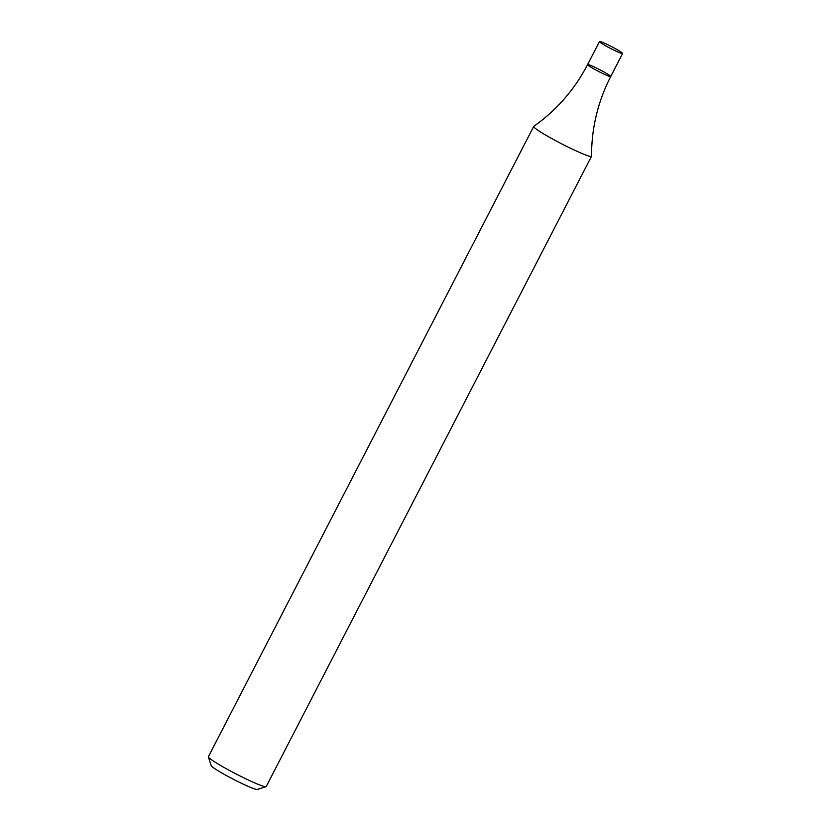 <?xml version="1.0" encoding="UTF-8"?>
<svg xmlns="http://www.w3.org/2000/svg" width="831" height="831" viewBox="0 0 831 831"><rect width="100%" height="100%" fill="white"/><g stroke="black" fill="none" stroke-linecap="round" stroke-linejoin="round"><path stroke-width="1.25" d="M533.699 126.457L208.394 756.719A32.523 2.607 27.3 0 0 208.394 756.958A32.523 2.607 27.3 0 0 250.266 780.901A32.523 2.607 27.3 0 0 266.013 786.697A32.523 2.607 27.3 0 0 266.2 786.562L591.506 156.29A32.523 2.607 -152.7 0 1 575.571 150.64A32.523 2.607 -152.7 0 1 536.743 129.449A32.523 2.607 -152.7 0 1 533.699 126.457A32.523 2.607 -152.7 0 1 533.772 126.374C556.656 110.128 574.595 89.54 587.59 64.6A13.016 1.039 -152.7 0 1 596.72 68.173A13.016 1.039 -152.7 0 1 609.497 75.341A13.016 1.039 -152.7 0 1 610.712 76.535A13.016 1.039 -152.7 0 1 598.673 71.497A13.016 1.039 -152.7 0 1 587.59 64.6A13.016 1.039 -152.7 0 0 598.673 71.497A13.016 1.039 -152.7 0 0 610.712 76.535C597.905 101.569 591.516 128.119 591.537 156.186A32.523 2.607 -152.7 0 1 591.506 156.29M208.394 756.958L211.199 765.663A26.021 2.088 27.3 0 0 244.698 784.817A26.021 2.088 27.3 0 0 257.298 789.45L266.013 786.697M621.391 52.291A13.016 1.039 -152.7 0 1 622.606 53.485A13.016 1.039 -152.7 0 1 610.567 48.447A13.016 1.039 -152.7 0 1 599.483 41.55A13.016 1.039 -152.7 0 1 608.614 45.123A13.016 1.039 -152.7 0 1 621.391 52.291M599.483 41.55L587.59 64.6M622.606 53.485L610.712 76.535"/></g></svg>
